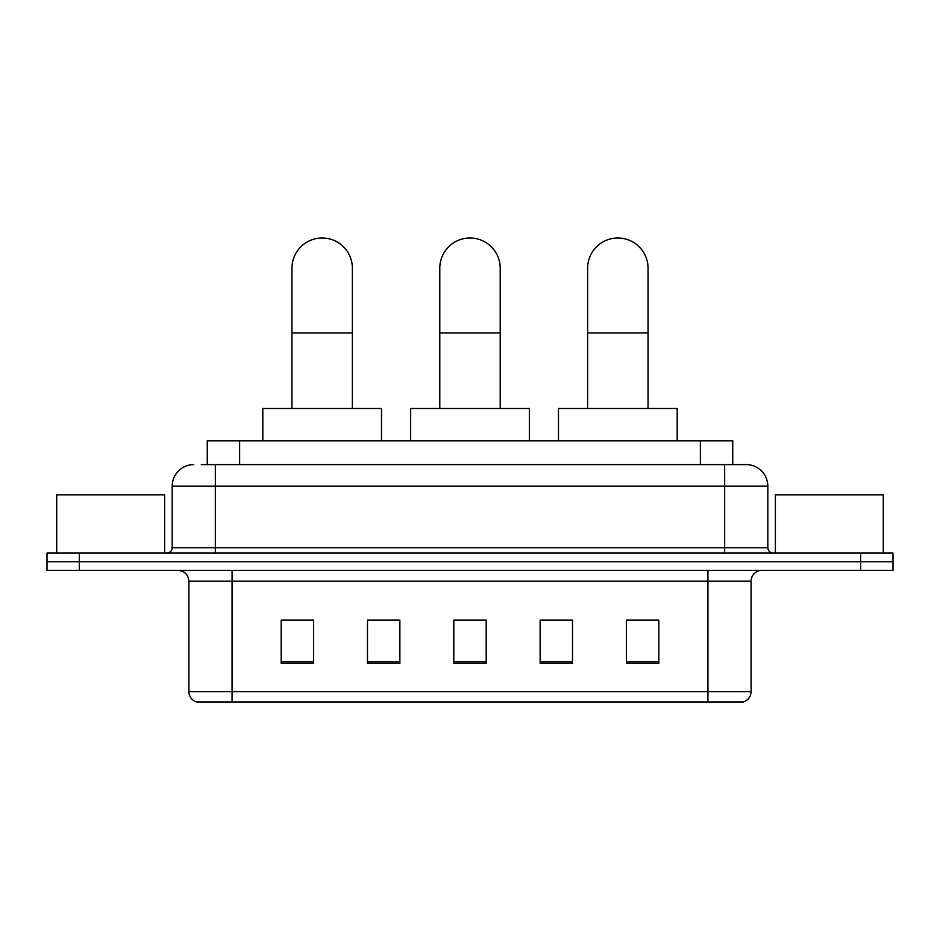 <?xml version="1.0" encoding="UTF-8"?>
<svg xmlns="http://www.w3.org/2000/svg" width="940" height="940" viewBox="0 0 940 940"><rect width="100%" height="100%" fill="white"/><g stroke="black" fill="none" stroke-linecap="round" stroke-linejoin="round"><path stroke-width="1.41" d="M379.055 620.318L367.493 620.095L367.493 663.264L399.864 663.264L399.864 620.095L367.493 620.095L399.864 620.318M207.258 464.607L207.258 440.86L732.742 440.86L732.742 464.607M201.806 464.607L738.687 464.607M201.313 464.607L215.342 464.607L215.342 486.191L172.173 486.191L172.173 547.691A5.393 5.393 0 0 1 166.78 553.084M193.758 464.607A21.585 21.585 0 0 0 172.173 486.191M746.243 464.607A21.585 21.585 0 0 1 767.827 486.191L724.658 486.191L724.658 464.607L745.914 464.607M767.827 486.191L767.827 547.691C768.144 550.969 769.942 552.767 773.221 553.084M79.371 553.084L47 553.084L47 561.721L79.371 561.721L47 561.721L47 570.357L79.371 570.357L79.371 561.721L860.629 561.721L79.371 561.721L79.371 553.084L860.629 553.084L860.629 561.721L893 561.721L860.629 561.721L860.629 570.357L79.371 570.357M860.629 570.357L893 570.357L893 553.084L860.629 553.084M751.095 691.64C750.802 696.81 748.216 700.265 743.329 702.004L707.938 702.004L707.938 691.64L751.095 691.64L751.095 581.143A10.787 10.787 0 0 1 761.894 570.357M707.938 702.004L196.672 702.004A10.787 10.787 0 0 1 188.905 691.64L188.905 581.143C188.258 574.587 184.663 570.991 178.107 570.357M658.834 663.264L658.834 620.095L626.463 620.095L626.463 663.264L658.834 663.264M572.507 663.264L572.507 620.095L540.136 620.095L540.136 663.264L572.507 663.264M313.537 663.264L313.537 620.095L281.166 620.095L281.166 663.264L313.537 663.264M486.191 663.264L486.191 620.095L453.809 620.095L453.809 663.264L486.191 663.264M188.905 691.64L232.062 691.64L232.062 702.004L217.469 702.004M688.527 702.004L251.474 702.004M626.463 620.318L656.684 620.318M283.316 620.318L313.537 620.318M540.136 620.318L560.945 620.318M486.191 620.318L453.809 620.318M164.618 553.084L164.618 494.816L56.717 494.816L56.717 553.084M439.791 408.489L439.791 268.217A30.209 30.209 0 0 1 470 237.996A30.209 30.209 0 0 1 500.209 268.217A30.209 30.209 0 0 0 470 237.996M500.209 408.489L500.209 268.217M529.349 440.86L529.349 408.489L410.651 408.489L410.651 440.86M291.952 408.489L291.952 268.217A30.209 30.209 0 0 1 322.162 237.996A30.209 30.209 0 0 1 352.382 268.217A30.209 30.209 0 0 0 322.162 237.996M352.382 408.489L352.382 268.217M381.511 440.86L381.511 408.489L262.812 408.489L262.812 440.86M587.618 408.489L587.618 268.217A30.209 30.209 0 0 1 617.839 237.996A30.209 30.209 0 0 1 648.048 268.217A30.209 30.209 0 0 0 617.839 237.996M648.048 408.489L648.048 268.217M677.188 440.86L677.188 408.489L558.489 408.489L558.489 440.86M883.283 553.084L883.283 494.816L775.383 494.816L775.383 553.084M239.63 464.607L239.63 440.86M700.37 464.607L700.37 440.86M215.342 553.084L215.342 547.691L767.827 547.691M172.173 547.691L215.342 547.691L215.342 486.191L724.658 486.191L724.658 553.084M707.938 570.357L707.938 581.143L188.905 581.143M751.095 581.143L707.938 581.143L707.938 691.64L232.062 691.64L232.062 570.357M486.191 661.76L453.809 661.76M399.864 661.76L367.493 661.76M313.537 661.76L281.166 661.76M572.507 661.76L540.136 661.76M658.834 661.76L626.463 661.76M439.791 332.96L500.209 332.96M291.952 332.96L352.382 332.96M587.618 332.96L648.048 332.96"/></g></svg>
